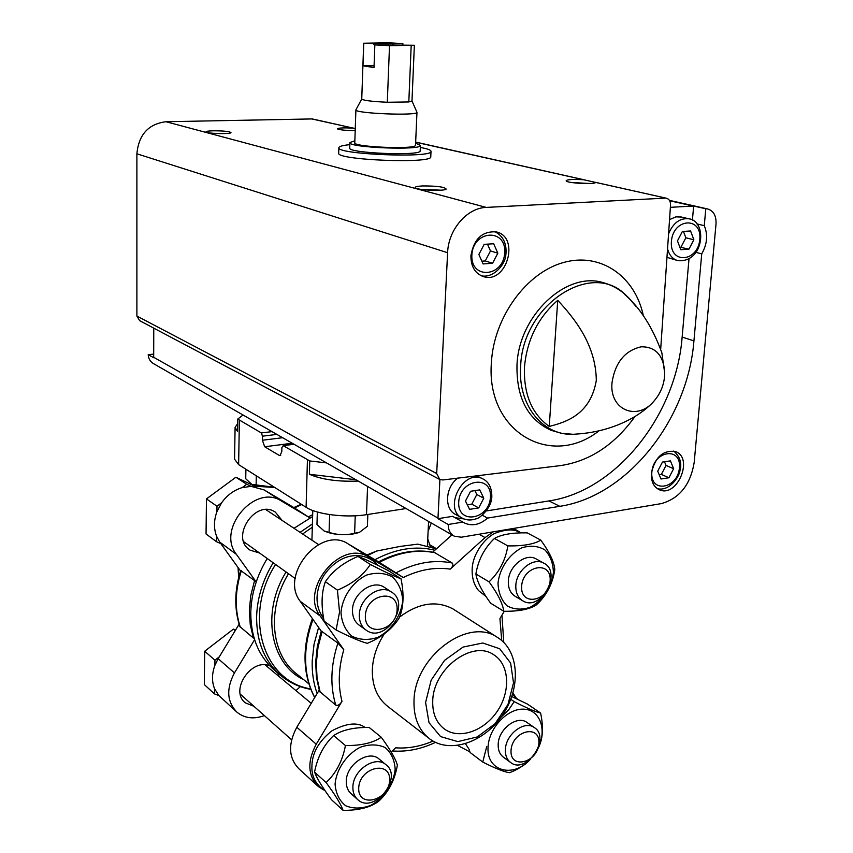 <?xml version="1.0" encoding="UTF-8"?>
<svg xmlns="http://www.w3.org/2000/svg" width="853" height="853" viewBox="0 0 853 853"><rect width="100%" height="100%" fill="white"/><g stroke="black" fill="none" stroke-linecap="round" stroke-linejoin="round"><path stroke-width="1.28" d="M294.061 444.264L283.196 445.65L281.895 447.526L281.799 451.674L279.987 455.587L279.208 455.395L264.675 446.748L262.404 440.244L262.489 436.182L261.349 432.94L272.032 431.629M276.862 434.401L262.489 436.182M283.196 445.65L309.767 460.961L326.518 462.891M237.667 423.61L235.087 427.417L237.539 431.458L237.742 419.068L243.052 415.006M237.742 419.068L261.349 432.94M235.087 427.545L234.575 459.191L238.627 464.629L306.099 507.311C316.676 514.423 346.03 518.048 366.502 514.668L406.081 508.537M309.767 460.961L309.383 474.279C321.773 479.589 338.044 481.849 358.217 481.071M367.675 555.42L376.589 551.049L400.078 546.432L417.799 544.139L436.363 548.874L417.799 544.139M376.589 551.049L366.907 554.972M317.145 693.5C313.531 683.52 311.878 672.676 312.198 660.968L314.053 644.228L318.606 627.392M374.947 559.717C395.76 548.671 415.731 545.504 434.859 550.217M279.741 674.616L276.308 671.759C259.344 657.855 250.825 638.119 250.782 612.529C251.283 593.827 256.764 575.818 267.224 558.502M293.997 528.284L312.624 516.534M285.744 677.868L278.089 673.113M431.287 522.996L428.11 531.312M427.737 538.872L430.402 546.645M431.703 547.072L433.591 547.018M239.096 624.236L218.155 658.697L214.871 665.415C211.821 673.817 211.715 681.59 214.561 688.744L218.88 695.568L236.11 711.423M301.205 504.219L293.837 507.556L264.174 489.931L251.134 486.359L242.156 487.617C233.871 490.155 227.015 495.23 221.577 502.833L216.907 511.725C213.783 520.394 213.676 528.583 216.587 536.281L219.765 542.124L240.525 570.945M312.678 514.711L308.264 516.843L293.848 507.567M240.685 570.497L254.557 580.616L250.793 595.49L249.343 610.311L250.238 624.641L253.426 638.055L239.864 626.603C234.159 609.01 234.436 590.308 240.663 570.497M319.182 690.12L296.812 727.257L316.239 744.189L341.989 701.347C339.984 704.631 337.916 705.9 335.794 705.154L319.587 691.42M335.794 705.154C329.951 686.047 330.655 665.372 337.905 643.13L343.802 649.741L320.206 616.015C298.934 589.124 341.424 538.403 368.954 557.265L403.277 577.513L378.54 561.86C397.658 551.944 416.317 548.831 434.497 552.531L452.175 563.001C453.529 564.622 452.868 566.669 450.181 569.132L485.058 537.593L493.226 531.856M425.594 702.509L431.149 680.193L444.573 660.35L463.062 647.075L482.766 643.002L499.698 648.76L510.616 663.016L513.517 682.858L507.983 704.439L495.092 723.685L477.253 736.949L457.837 741.609L440.596 736.587L429.016 722.672L425.594 702.509M432.738 700.91C433.143 668.784 472.349 639.569 493.631 654.699C509.262 664.199 510.968 690.674 497.64 710.709C484.557 730.914 459.458 739.892 444.541 729.102C436.309 722.896 432.375 713.503 432.738 700.91M414.004 700.803C414.43 656.842 467.966 616.89 497.15 637.212C518.955 650.135 521.418 686.612 503.099 714.153C485.144 741.929 450.448 754.276 429.901 739.061C418.866 730.563 413.566 717.81 414.004 700.803M428.377 737.877L388.158 706.71C377.303 698.351 372.036 685.961 372.334 669.53C372.953 657.183 376.909 645.348 384.234 634.035M399.588 617.05C418.716 602.858 436.555 600.181 453.103 608.999L454.724 610.044M316.239 744.189C307.112 761.537 307.784 775.633 318.254 786.477L323.372 789.803M391.207 751.973L395.675 747.814C407.979 748.721 420.422 746.471 433.004 741.086M457.688 745.49L469.95 751.877M515.297 696.645L512.941 692.945M501.713 640.496L499.922 618.606L504.304 611.26M520.97 532.88L517.344 530.587L511.928 528.711M337.905 643.13L321.261 631.017L317.316 646.51L315.674 661.949L316.42 677.143L319.576 691.42M238.659 577.502L238.04 567.49M451.973 534.863L432.695 552.168M378.551 561.85L348.173 543.915C320.931 525.256 279.198 574.837 300.267 601.344L321.229 631.135M296.812 727.257C287.856 744.242 288.57 758.104 298.955 768.841L317.38 785.677M309.927 517.899L281.565 501.116C255.314 483.193 216.044 529.127 236.43 554.386L256.209 581.981M282.055 520.373L275.316 512.109C255.548 498.44 229.5 537.635 250.121 550.174L259.525 553M279.102 676.546L277.79 672.985M269.836 665.862C251.347 657.674 229.308 690.823 245.333 702.84L253.959 706.327M295.938 690.589L300.341 686.622M254.589 639.707L234.458 672.91C226.088 688.755 226.909 701.848 236.953 712.191C244.576 718.311 253.725 719.442 264.387 715.603M521.631 586.224C522.9 565.336 551.784 560.133 550.121 580.829C548.905 601.354 520.234 607.037 521.631 586.224M515.83 585.478C516.268 570.476 533.189 556.913 543.596 563.055C562.82 571.905 540.951 612.059 522.942 600.938C517.942 597.878 515.575 592.728 515.83 585.478M522.345 600.587L515.436 596.471C510.457 593.421 508.089 588.293 508.335 581.085C508.751 566.168 525.587 552.712 535.972 558.832L536.569 559.163M498.013 583.004C499.762 568.162 509.198 554.226 521.801 547.839C530.374 545.206 538.051 545.877 544.822 549.865C550.324 555.644 553.181 563.247 553.394 572.672C551.571 587.205 542.433 600.8 530.097 607.293C521.641 610.098 513.964 609.607 507.066 605.833C501.372 600.192 498.355 592.579 498.013 583.004M540.834 540.152C534.01 544.235 523.006 546.155 507.823 545.888C505.605 560.069 499.357 572.054 489.078 581.853C497.949 594.083 502.844 603.881 503.782 611.26C518.773 611.484 529.67 609.341 536.484 604.809C546.581 595.501 552.68 583.783 554.781 569.665C554.29 562.234 549.641 552.392 540.834 540.152L527.218 532.869C512.482 532.571 501.553 534.426 494.441 538.446L507.823 545.888M503.782 611.26L490.582 603.146C481.945 591.289 477.04 581.575 475.899 573.994C478.16 560.005 484.344 548.159 494.441 538.446M489.078 581.853L475.899 573.994M511.043 750.299C512.237 730.541 540.439 723.802 538.861 743.411C537.71 762.817 509.71 769.992 511.043 750.299M505.402 749.435C505.786 734.241 524.435 720.135 534.181 727.481C551.262 737.568 526.525 774.78 510.744 762.603C506.927 759.756 505.147 755.363 505.402 749.435M510.286 762.262L503.526 757.251C499.719 754.404 497.939 750.032 498.184 744.136C498.547 729.027 517.099 715.027 526.823 722.352L527.303 722.683M530.278 759.383C513.111 778.736 485.805 771.005 488.108 746.599C489.025 727.748 507.642 708.278 523.678 709.163C539.832 709.557 547.178 729.432 538.328 747.633M538.168 748.262C542.892 739.327 543.702 727.588 540.61 713.044C535.908 711.999 527.101 708.203 514.188 701.635L508.676 709.813L500.903 717.341M486.754 746.396L482.745 762.081C495.561 768.521 504.507 772.061 509.604 772.701C517.707 769.609 524.68 765.098 530.513 759.181M540.61 713.044L527.442 704.077L511.789 696.56M514.188 701.635L510.776 699.3M482.745 762.081L470.056 752.442M365.34 615.813C366.097 593.848 398.34 588.037 397.114 609.799C396.41 631.348 364.434 637.692 365.34 615.813M359.337 614.992C359.316 598.38 379.67 583.793 391.239 591.907C411.786 603.412 385.3 644.186 366.268 630.239C361.555 626.88 359.241 621.794 359.337 614.992M365.564 629.738L359.401 625.324C354.709 621.976 352.406 616.911 352.492 610.162C352.449 593.645 372.697 579.176 384.234 587.259L384.948 587.738M340.987 612.305C342.469 596.695 352.62 581.938 366.545 575.082C376.066 572.214 384.682 572.843 392.391 576.948C398.735 582.951 402.168 590.905 402.701 600.789C401.102 616.058 391.314 630.431 377.708 637.404C368.315 640.443 359.699 640.027 351.852 636.157C345.294 630.303 341.669 622.359 340.987 612.305M401.017 578.771C394.768 576.532 384.543 571.766 370.351 564.483C363.218 575.359 352.246 583.921 337.436 590.137L339.547 612.113L336.103 629.962C350.178 637.106 360.563 641.563 367.28 643.343C381.632 637.436 392.305 628.928 399.289 617.817C403.608 607.379 404.194 594.37 401.017 578.771L388.446 570.678C374.712 563.609 364.551 558.864 357.972 556.444L370.351 564.483M337.436 590.137L325.366 581.725C332.67 570.913 343.535 562.49 357.972 556.444M336.103 629.962L324.119 621.123C321.037 605.587 321.453 592.451 325.366 581.725M358.708 788.023C359.412 767.316 390.791 759.82 389.64 780.356C388.979 800.679 357.855 808.655 358.708 788.023M352.886 787.084C352.801 770.27 375.235 755.097 385.801 764.587C403.629 777.296 374.094 814.647 357.865 799.741C354.432 796.723 352.769 792.501 352.886 787.084M357.354 799.272L351.255 793.844C347.821 790.838 346.169 786.637 346.275 781.252C346.169 764.523 368.496 749.488 379.031 758.957L379.574 759.394M335.08 783.982C336.509 769.203 346.371 754.692 359.913 747.377C369.189 744.083 377.58 744.125 385.087 747.516C391.271 752.762 394.63 760.034 395.163 769.31C393.628 783.768 384.106 797.918 370.863 805.328C361.725 808.772 353.334 808.911 345.678 805.754C339.291 800.658 335.751 793.397 335.08 783.982M381.248 737.237C373.038 742.931 361.096 745.703 345.433 745.554C342.554 760.844 336.114 773.17 326.113 782.542C335.272 795.007 340.933 804.272 343.098 810.35C358.569 810.467 370.383 807.471 378.551 801.351C388.382 792.458 394.662 780.41 397.381 765.216C395.739 759.031 390.354 749.712 381.248 737.237L369.168 727.46C353.974 727.246 342.128 729.955 333.63 735.553L345.433 745.554M343.098 810.35L331.465 799.698C322.551 787.607 316.911 778.405 314.544 772.104C317.455 757.037 323.82 744.85 333.63 735.553M326.113 782.542L314.544 772.104M221.577 502.833L216.982 506.234L216.907 511.725M251.134 486.359L246.698 484.259L242.156 487.617M216.587 536.281L216.513 541.708L220.863 543.649M256.113 486.882L235.886 477.232L206.458 498.909L216.982 506.234M206.458 498.909L206.053 533.989L216.513 541.708M235.886 477.232L246.698 484.259M214.561 688.744L214.487 693.905L218.88 695.568M219.274 656.853L214.935 660.211L214.871 665.415M235.577 630.026L233.402 629.13L204.699 651.234L214.935 660.211M204.699 651.234L204.315 684.575L214.487 693.905M233.402 629.13L235.215 630.623M309.383 474.279L355.818 479.706M274.378 487.255L251.816 484.365L245.739 478.757L245.909 469.235M256.113 485.442L256.305 475.814M274.741 487.479L257.894 486.413L252.04 484.472M367.846 514.455L367.387 526.29L359.614 532.251L354.613 533.242C346.041 535.385 337.532 535.098 329.077 532.379L324.183 531.035L316.964 524.584L317.337 511.992M329.077 532.379L329.621 515.297M354.613 533.242L355.232 516.172M359.465 532.304L359.39 532.336C351.255 535.119 341.744 535.449 330.847 533.328L324.471 531.174M430.765 156.749L430.765 156.803C432.897 163.979 335.389 160.065 338.694 153.113L338.865 147.718M153.689 354.123L148.209 354.635C148.475 358.75 150.267 361.768 153.593 363.687L453.647 535.823M153.764 328.149L153.689 357.738L148.209 354.635M482.244 515.191L487.575 518.08L559.803 506.319C627.222 496.286 687.806 419.953 693.926 340.901L701.731 253.863L696.037 252.381M486.338 510.947L548.969 500.924C616.058 491.115 676.226 415.475 682.144 337.063L689 258.917M462.944 522.079L448.198 524.478L437.962 518.688L452.634 516.342L464.586 523.049C472.231 526.418 479.898 524.766 487.575 518.08M448.198 524.478C448.251 529.98 450.277 533.871 454.254 536.174L461.302 537.209L661.352 503.611C679.51 498.429 690.461 484.717 694.182 462.475L716.03 223.859C716.339 215.681 713.513 210.712 707.553 208.932L705.783 208.772L704.269 225.672L696.912 223.923M705.783 208.772L693.649 206.042L670.351 207.322M692.412 220.106L693.649 206.042M439.903 479.567L437.962 518.688M651.415 473.276C655.019 457.155 663.005 449.904 675.363 451.525C694.118 457.656 677.186 498.109 659.38 489.771C653.675 487.02 651.031 481.518 651.415 473.276M704.269 225.672C708.054 234.788 707.212 244.193 701.731 253.863M354.368 128.345L311.771 118.94L165.972 121.723C148.401 123.973 138.708 134.667 136.885 153.796L136.885 316.058L139.615 320.653L439.487 479.354M660.702 349.005L670.522 205.274C670.629 201.404 669.253 199.048 666.385 198.205L415.656 142.216M312.87 119.068L311.771 118.94M557.734 300.309C574.026 317.945 595.895 344.335 596.311 380.427C590.543 414.259 566.584 422.043 549.247 426.425C531.835 413.94 523.571 394.193 524.456 367.206C526.909 339.91 537.998 317.615 557.734 300.309L549.247 426.425M635.837 306.27L628.608 297.761L624.737 294.477C640.315 308.061 652.684 327.509 661.853 352.833L664.722 373.251M665.329 198.131L486.253 207.407C467.007 207.855 448.305 229.638 447.601 252.712L436.693 473.522L439.796 479.514L442.888 479.962L560.517 465.589C589.754 461.196 614.586 444.829 634.984 416.509M355.2 130.541C345.891 130.541 339.963 129.987 337.415 128.888C338.214 127.907 343.332 127.651 352.769 128.131M595.586 182.51L595.565 182.542C594.157 184.664 566.989 183.15 566.104 180.911C566.595 179.525 572.288 179.13 583.175 179.727M422.566 185.943C436.757 185.89 444.637 186.935 446.194 189.067C444.658 191.435 416.381 190.176 415.294 187.703C414.867 186.796 417.288 186.21 422.566 185.943M213.218 130.797C223.976 130.829 229.905 131.458 231.003 132.705C230.182 134.284 206.639 133.601 205.978 131.97C205.776 131.341 208.185 130.946 213.218 130.797M470.909 255.729C473.863 238.915 482.297 230.971 496.211 231.899C520.33 236.878 506.629 284.422 483.427 276.607C475.068 273.536 470.888 266.573 470.909 255.729M212.664 133.26L224.328 133.59M571.499 182.499L589.988 183.512M420.39 189.281L440.99 190.176M344.452 130.2L354.176 130.562M455.001 517.664L463.936 518.933M669.466 219.647L675.896 216.854L681.462 217.057M677.314 260.496L666.961 257.329M458.072 477.936C445.191 486.828 443.869 509.262 455.769 514.54L461.825 517.888M693.852 239.778L690.567 230.96L682.368 231.494L677.463 240.909L680.79 249.726L688.979 249.14L693.852 239.778L685.844 237.774L683.456 231.419M679.82 247.157L688.979 249.14M680.993 247.082L685.844 237.774M670.415 460.865L662.45 462.07L657.716 471.176L660.99 479.002L668.933 477.744L673.635 468.702L670.415 460.865M659.22 474.78L661.352 474.439L668.933 477.744M661.352 474.439L666.033 465.45L673.635 468.702M666.033 465.45L664.508 461.761M478.725 507.908L469.576 509.358L465.471 501.052L470.568 491.275L479.738 489.878L483.79 498.205L478.725 507.908L471.762 504.176L476.806 494.527L483.79 498.205M467.359 504.869L471.762 504.176M476.806 494.527L474.897 490.624M493.674 243.745L484.173 244.353L478.874 254.493L483.097 263.94L492.576 263.257L497.843 253.192L493.674 243.745M481.87 261.189L485.25 260.954L492.576 263.257M485.25 260.954L490.486 250.953L497.843 253.192M490.486 250.953L487.468 244.139M420.326 147.43L424.09 148.198C428.718 149.254 431.032 150.32 431.01 151.365C433.164 158.359 335.56 154.436 338.865 147.665C339.131 146.364 342.778 145.362 349.826 144.647M402.872 43.599L363.687 43.226L388.563 42.789L402.872 43.599L402.797 45.294M374.851 44.868L414.366 45.262L389.512 45.699L374.851 44.868L374.019 67.568L362.973 65.798L363.751 43.343M389.512 45.699L387.305 102.264C371.684 101.528 363.165 100.441 361.747 99.012L355.904 109.834L354.784 142.76C352.726 147.111 416.84 149.691 415.528 145.202L416.968 112.287C418.311 116.061 353.856 113.47 355.904 109.834M411.178 45.817L408.811 101.965L387.305 102.264L408.811 101.965L411.978 100.953L416.968 112.287M391.826 45.262L393.958 43.535M372.846 43.396L374.84 45.134M415.624 143.165L420.412 145.415C421.979 150.629 347.459 147.633 349.901 142.59L354.848 140.766M420.412 145.415L420.166 150.864C421.723 156.216 347.278 153.22 349.719 148.038L349.901 142.59M374.083 65.788L362.973 65.798M280.765 455.193L279.208 455.395M292.259 443.24L264.675 446.748M282.642 437.717L262.404 440.244M238.627 464.629L239.373 420.145M306.099 507.311L307.432 459.756M366.502 514.668L367.568 486.445M314.757 697.455C308.317 685.3 305.267 671.418 305.63 655.786C306.003 643.716 308.466 631.625 313.04 619.491M308.839 683.839L297.292 674.424C270.998 655.179 266.456 609.341 288.506 573.728M303.796 679.724C270.326 664.252 260.922 612.198 286.096 572M310.599 688.851C263.044 681.579 242.689 615.493 275.562 564.473M302.602 533.999L312.315 527.229M310.791 689.352C300.139 687.454 290.606 683.21 282.194 676.642C265.166 662.696 256.636 642.863 256.604 617.135C257.137 598.316 262.66 580.189 273.173 562.767M300.096 532.336L312.411 523.934M294.381 507.94L301.749 504.56M240.354 627.403C234.586 609.756 234.916 590.862 241.346 570.71M341.989 701.347C337.852 685.29 338.46 668.08 343.802 649.741M379.265 562.362C398.532 552.275 417.149 549.087 435.083 552.765M395.792 572.949C415.283 562.66 434.081 559.344 452.175 563.001M403.277 577.513C419.409 569.665 435.041 566.872 450.181 569.132M320.238 692.487L317.071 678.274L316.314 663.048L318.02 647.235L322.157 631.316M479.055 534.234L485.058 537.593M348.173 543.915L368.954 557.265M300.267 601.344L320.206 616.015M264.174 489.931L281.565 501.116M219.765 542.124L236.43 554.386M218.155 658.697L234.458 672.91M548.969 500.924L559.803 506.319M682.144 337.063L693.926 340.901M437.984 518.091L153.689 357.279M693.18 206.053L669.68 200.764M612.038 382.507C615.237 362.429 624.972 350.53 641.211 346.798C655.211 346.67 663.037 354.88 664.7 371.396C664.924 382.592 661.384 392.465 654.07 401.006C637.319 421.67 609.063 409.888 612.038 382.507M653.099 402.062C648.792 406.838 642.778 411.636 635.069 416.467C617.476 426.852 597.74 432.738 575.839 434.113C544.161 437.418 517.611 406.316 520.661 366.3C522.345 305.182 591.129 259.973 625.409 294.711L628.192 297.377M436.693 473.522L136.885 316.058M447.601 252.712L136.885 153.796M486.253 207.407L165.972 121.723M598.966 430.861C550.825 468.83 485.847 431.842 491.392 362.653C493.748 317.444 526.333 272.608 563.588 262.479C600.853 251.966 635.304 276.489 643.407 316.015M572.704 434.262L561.658 433.367L551.049 430.296C527.751 419.527 516.396 397.818 516.982 365.159C518.677 315.525 566.403 270.859 603.338 282.684L606.344 283.601M671.407 241.314C673.305 217.995 702.104 216.342 699.801 239.373C697.978 262.266 669.392 264.526 671.407 241.314M668.517 233.946C673.102 222.985 679.852 217.92 688.744 218.763L689.469 218.944M680.726 216.886L688.744 218.763C707.382 220.682 704.578 262.713 678.039 260.687C672.729 259.237 669.232 255.26 667.536 248.745M651.841 472.082C653.601 450.448 681.558 446.386 679.414 467.796C677.73 489.046 649.965 493.642 651.841 472.082M483.342 479.151L482.521 478.725C463.062 468.372 442.483 509.369 462.646 518.336C466.868 520.373 471.368 520.522 476.145 518.773C478.725 519.168 491.882 508.313 491.829 496.446C491.776 487.564 488.673 481.657 482.521 478.725L476.571 475.707M490.432 497.171C492.042 474.311 459.852 478.991 458.701 502.097C457.421 525.107 489.355 519.829 490.432 497.171M471.858 254.972C473.116 229.915 506.458 228.007 504.72 252.723C503.547 277.268 470.483 279.891 471.858 254.972M427.406 545.771L428.579 521.45M311.931 540.184L312.795 510.51M314.672 697.594C302.634 674.286 301.866 647.949 312.39 618.564M392.305 750.96C406.7 752.015 421.094 749.158 435.478 742.377M503.76 642.384L501.959 615.194M497.15 637.212L453.103 608.999M513.399 528.465L517.344 530.587M249.375 549.641L250.121 550.174M244.779 702.35L245.333 702.84M436.501 548.746L429.219 544.417M318.51 544.545L265.891 509.657M295.191 578.515L243.723 541.687M311.228 703.33L265.112 664.892M291.598 739.818L240.301 694.171M520.266 532.901C515.127 528.988 507.013 528.988 495.913 532.933C486.21 536.569 472.754 552.744 472.157 569.1C471.89 577.897 474.044 585.073 478.608 590.628L485.986 596.482M543.596 563.055L535.972 558.832M465.482 743.773L469.619 750.118M517.611 699.225L512.504 694.406M534.181 727.481L526.823 722.352M377.783 565.304C372.836 558.811 359.156 551.177 342.533 558.758C335.101 562.5 328.906 568.013 323.969 575.295C319.715 582.311 317.401 589.604 317.039 597.164C316.858 605.385 319.043 612.401 323.607 618.233M391.239 591.907L384.234 587.259M365.137 727.492C357.674 721.958 346.617 723.056 331.977 730.765C318.947 741.054 312.262 752.719 311.931 765.738C311.313 776.294 315.738 784.675 325.185 790.87M385.801 764.587L379.031 758.957M444.541 729.102L443.421 728.249M707.553 208.932L669.434 200.359M666.385 198.205L595.607 182.361M584.827 179.951L415.667 142.078M354.048 128.291L312.646 119.015M603.338 282.684C611.644 284.987 619.001 288.996 625.409 294.711L628.608 297.761M659.38 489.771L658.761 489.494M673.742 451.056C679.948 456.622 682.048 463.019 680.022 470.248C679.596 476.432 669.445 491.818 657.311 488.641M463.648 522.526L464.586 523.049M483.427 276.607L482.382 276.265M494.889 231.632C503.462 236.206 507.098 244.097 505.808 255.292C505.083 264.793 493.194 278.622 481.145 275.743M431.01 151.365L430.765 156.803M363.687 43.226L361.747 99.012M414.366 45.262L411.978 101.027"/></g></svg>
